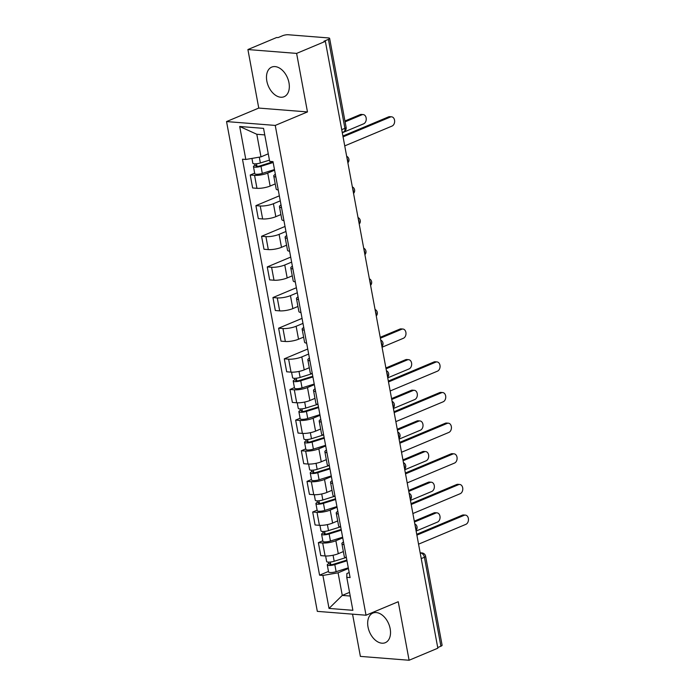 <?xml version="1.0" encoding="UTF-8"?>
<svg xmlns="http://www.w3.org/2000/svg" width="695" height="695" viewBox="0 0 695 695"><rect width="100%" height="100%" fill="white"/><g stroke="black" fill="none" stroke-linecap="round" stroke-linejoin="round"><path stroke-width="1.04" d="M390.173 628.758A16.055 10.416 -112.7 0 0 372.894 613.077A16.055 10.416 -112.7 0 0 368.02 627.003A16.055 10.416 -112.7 0 0 385.299 642.684A16.055 10.416 -112.7 0 0 390.173 628.758M288.981 82.792A16.055 10.416 -112.7 0 0 271.702 67.111A16.055 10.416 -112.7 0 0 266.828 81.037A16.055 10.416 -112.7 0 0 284.107 96.718A16.055 10.416 -112.7 0 0 288.981 82.792M352.556 614.154L360.384 656.393L409.094 660.25L437.841 648.2L325.364 41.352L296.617 53.402L247.907 49.545L258.757 108.073L226.544 121.573L317.32 611.365L366.03 615.223L275.246 125.421L307.468 111.93L296.617 53.402M247.907 49.545L276.653 37.504L278.078 37.608L282.552 35.732A4.118 0.99 -10.5 0 1 288.286 34.75L328.474 37.93A4.118 0.99 -10.5 0 1 329.63 38.39L346.119 127.359A4.118 0.99 169.5 0 1 344.911 128.332L328.422 39.363A4.118 0.99 -10.5 0 0 329.63 38.39M409.094 660.25L398.244 601.722L366.03 615.223M421.231 558.58L424.41 557.251A4.118 0.99 169.5 0 0 425.618 556.278L442.107 645.238A4.118 0.99 169.5 0 1 440.899 646.211L424.41 557.251A4.118 2.667 -112.7 0 0 420.84 553.098L420.206 553.046M437.72 647.549L440.899 646.211M328.422 39.363L323.948 41.24L325.364 41.352M274.594 170.206L267.731 173.081A9.469 2.285 169.5 0 1 254.561 175.349L250.226 175.01L252.633 187.971L256.959 188.31A9.469 2.285 -10.5 0 0 270.138 186.043L275.229 183.914M275.854 177.025A9.469 2.285 169.5 0 1 273.761 176.026A9.469 2.285 169.5 0 1 275.359 174.341M254.665 173.151L250.226 175.01M273.761 176.026L276.167 188.988A9.469 2.285 -10.5 0 0 278.261 189.987M280.276 200.846L273.413 203.722A9.469 2.285 169.5 0 1 260.234 205.989L255.908 205.642L258.305 218.604L262.64 218.951A9.469 2.285 -10.5 0 0 275.819 216.684L280.902 214.555M281.536 207.657A9.469 2.285 169.5 0 1 279.442 206.658A9.469 2.285 169.5 0 1 281.041 204.973M279.347 195.825L255.908 205.642M279.442 206.658L281.849 219.62A9.469 2.285 -10.5 0 0 283.942 220.619M285.949 231.487L279.095 234.363A9.469 2.285 169.5 0 1 265.916 236.63L261.581 236.283L263.987 249.244L268.313 249.592A9.469 2.285 -10.5 0 0 281.492 247.324L286.583 245.187M287.217 238.298A9.469 2.285 169.5 0 1 285.124 237.299A9.469 2.285 169.5 0 1 286.714 235.614M285.019 226.466L261.581 236.283M285.124 237.299L287.522 250.261A9.469 2.285 -10.5 0 0 289.615 251.26M291.631 262.119L284.768 264.995A9.469 2.285 169.5 0 1 271.589 267.262L267.262 266.923L269.66 279.885L273.995 280.224A9.469 2.285 -10.5 0 0 287.174 277.957L292.265 275.828M292.89 268.939A9.469 2.285 169.5 0 1 290.797 267.931A9.469 2.285 169.5 0 1 292.395 266.246M290.701 257.098L267.262 266.923M290.797 267.931L293.203 280.893A9.469 2.285 -10.5 0 0 295.297 281.901M297.312 292.76L290.449 295.636A9.469 2.285 169.5 0 1 277.27 297.903L272.944 297.556L275.342 310.517L279.677 310.865A9.469 2.285 -10.5 0 0 292.847 308.597L297.938 306.46M298.572 299.571A9.469 2.285 169.5 0 1 296.478 298.572A9.469 2.285 169.5 0 1 298.077 296.887M296.374 287.739L272.944 297.556M296.478 298.572L298.876 311.534A9.469 2.285 -10.5 0 0 300.97 312.533M302.985 323.392L296.131 326.268A9.469 2.285 169.5 0 1 282.952 328.535L278.617 328.196L281.023 341.158L285.35 341.497A9.469 2.285 -10.5 0 0 298.529 339.23L303.619 337.101M304.254 330.212A9.469 2.285 169.5 0 1 302.151 329.213A9.469 2.285 169.5 0 1 303.75 327.527M302.056 318.371L278.617 328.196M302.151 329.213L304.558 342.175A9.469 2.285 -10.5 0 0 306.651 343.174M308.667 354.033L301.804 356.909A9.469 2.285 169.5 0 1 288.625 359.176L284.298 358.829L286.696 371.79L291.031 372.138A9.469 2.285 -10.5 0 0 304.21 369.87L309.292 367.733M309.927 360.844A9.469 2.285 169.5 0 1 307.833 359.845A9.469 2.285 169.5 0 1 309.431 358.16M307.737 349.012L284.298 358.829M307.833 359.845L310.239 372.807A9.469 2.285 -10.5 0 0 312.333 373.806M314.34 384.665L307.485 387.541A9.469 2.285 169.5 0 1 294.306 389.808L289.971 389.469L292.378 402.431L296.704 402.77A9.469 2.285 -10.5 0 0 309.883 400.502L314.974 398.374M315.608 391.485A9.469 2.285 169.5 0 1 313.514 390.486A9.469 2.285 169.5 0 1 315.104 388.8M294.419 387.61L289.971 389.469M313.514 390.486L315.912 403.447A9.469 2.285 -10.5 0 0 318.006 404.447M320.021 415.306L313.158 418.182A9.469 2.285 169.5 0 1 299.988 420.449L295.653 420.101L298.051 433.063L302.386 433.411A9.469 2.285 -10.5 0 0 315.565 431.143L320.656 429.006M321.281 422.117A9.469 2.285 169.5 0 1 319.187 421.118A9.469 2.285 169.5 0 1 320.786 419.433M300.092 418.242L295.653 420.101M319.187 421.118L321.594 434.08A9.469 2.285 -10.5 0 0 323.688 435.079M325.703 445.947L318.84 448.814A9.469 2.285 169.5 0 1 305.661 451.081L301.335 450.742L303.732 463.704L308.067 464.043A9.469 2.285 -10.5 0 0 321.246 461.775L326.329 459.647M326.963 452.758A9.469 2.285 169.5 0 1 324.869 451.759A9.469 2.285 169.5 0 1 326.468 450.073M305.774 448.883L301.335 450.742M324.869 451.759L327.267 464.72A9.469 2.285 -10.5 0 0 329.369 465.72M331.376 476.579L324.522 479.454A9.469 2.285 169.5 0 1 311.343 481.722L307.008 481.383L309.414 494.345L313.74 494.684A9.469 2.285 -10.5 0 0 326.919 492.416L332.01 490.288M332.644 483.39A9.469 2.285 169.5 0 1 330.542 482.391A9.469 2.285 169.5 0 1 332.14 480.705M311.456 479.515L307.008 481.383M330.542 482.391L332.948 495.353A9.469 2.285 -10.5 0 0 335.042 496.352M337.058 507.22L330.195 510.095A9.469 2.285 169.5 0 1 317.016 512.363L312.689 512.015L315.087 524.977L319.422 525.324A9.469 2.285 -10.5 0 0 332.601 523.057L337.683 520.92M338.317 514.031A9.469 2.285 169.5 0 1 336.224 513.032A9.469 2.285 169.5 0 1 337.822 511.346M317.129 510.156L312.689 512.015M336.224 513.032L338.63 525.993A9.469 2.285 -10.5 0 0 340.724 526.992M342.731 537.852L335.876 540.727A9.469 2.285 169.5 0 1 322.697 542.995L318.362 542.656L320.769 555.618L325.104 555.957A9.469 2.285 -10.5 0 0 338.274 553.689L343.365 551.561M343.999 544.672A9.469 2.285 169.5 0 1 341.905 543.664A9.469 2.285 169.5 0 1 343.504 541.987M322.81 540.788L318.362 542.656M341.905 543.664L344.303 556.625A9.469 2.285 -10.5 0 0 346.397 557.633M264.76 134.908L256.811 134.274L260.99 156.862L268.27 153.812M260.99 156.862L245.813 159.476L239.697 126.481L263.553 128.367L269.669 161.362L273.005 161.631L350.098 577.58L346.762 577.319L352.878 610.314L329.022 608.429L322.906 575.434L338.083 572.819L342.27 595.407L350.228 596.032M245.813 159.476L242.477 159.207L319.57 575.165L322.906 575.434M226.544 121.573L275.246 125.421M258.757 108.073L307.468 111.93M349.55 592.357L342.27 595.407L329.022 608.429M348.412 568.493L338.083 572.819M346.762 577.319L346.892 573.514L349.168 572.558M328.483 571.429L319.57 575.165M239.697 126.481L256.811 134.274M342.904 136.003L388.54 116.882A4.735 3.414 -85.5 0 1 389.747 116.673L391.598 116.821A4.735 3.414 94.5 0 0 390.39 117.029L343.061 136.854M344.737 145.889L392.058 126.056A4.735 3.414 94.5 0 0 394.638 120.973A4.735 3.414 94.5 0 0 391.598 116.821M269.443 160.137L260.373 162.977A5.143 1.242 169.5 0 1 252.832 163.247L251.938 158.417M273.031 161.787L259.704 165.975A2.467 0.599 169.5 0 1 256.081 166.105A2.467 0.599 169.5 0 1 256.811 165.514L256.49 163.768M342.305 132.762L363.659 123.814A4.735 3.414 94.5 0 0 366.239 118.723A4.735 3.414 94.5 0 0 363.198 114.579A4.735 3.414 94.5 0 0 361.982 114.779L345.102 121.851M273.17 162.5L260.99 166.322A5.143 1.242 169.5 0 1 253.458 166.591A5.143 1.242 169.5 0 1 254.961 165.367L254.683 163.846M274.473 169.571L262.302 173.394A5.143 1.242 169.5 0 1 254.761 173.663L253.458 166.591M344.937 120.999L360.14 114.632A4.735 3.414 -85.5 0 1 361.348 114.432L363.198 114.579M256.968 166.392L256.811 165.514L254.961 165.367M388.331 381.095L433.967 361.973A4.735 3.414 -85.5 0 1 435.174 361.774L437.025 361.921A4.735 3.414 94.5 0 0 435.808 362.121L388.488 381.955M390.164 390.981L437.485 371.156A4.735 3.414 94.5 0 0 440.065 366.065A4.735 3.414 94.5 0 0 437.025 361.921M394.013 411.735L439.648 392.614A4.735 3.414 -85.5 0 1 440.856 392.414L442.698 392.553A4.735 3.414 94.5 0 0 441.49 392.762L394.169 412.587M395.846 421.622L443.167 401.797A4.735 3.414 94.5 0 0 445.747 396.706A4.735 3.414 94.5 0 0 442.698 392.553M399.686 442.368L445.321 423.246A4.735 3.414 -85.5 0 1 446.538 423.046L448.379 423.194A4.735 3.414 94.5 0 0 447.172 423.394L399.851 443.228M401.519 452.263L448.84 432.429A4.735 3.414 94.5 0 0 451.429 427.347A4.735 3.414 94.5 0 0 448.379 423.194M405.367 473.008L451.003 453.887A4.735 3.414 -85.5 0 1 452.21 453.687L454.061 453.835A4.735 3.414 94.5 0 0 452.845 454.035L405.524 473.86M407.201 482.895L454.521 463.07A4.735 3.414 94.5 0 0 457.101 457.979A4.735 3.414 94.5 0 0 454.061 453.835M411.049 503.649L456.676 484.528A4.735 3.414 -85.5 0 1 457.892 484.319L459.734 484.467A4.735 3.414 94.5 0 0 458.526 484.667L411.205 504.501M412.882 513.536L460.203 493.702A4.735 3.414 94.5 0 0 462.783 488.62A4.735 3.414 94.5 0 0 459.734 484.467M311.907 373.745L300.118 377.437A5.143 1.242 169.5 0 1 292.586 377.706L291.553 372.164M312.785 376.247L299.449 380.434A2.467 0.599 169.5 0 1 295.835 380.565A2.467 0.599 169.5 0 1 296.557 379.974L296.235 378.228M382.05 347.222L403.404 338.274A4.735 3.414 94.5 0 0 405.984 333.183A4.735 3.414 94.5 0 0 402.944 329.039A4.735 3.414 94.5 0 0 401.736 329.239L380.382 338.187M312.915 376.959L300.735 380.782A5.143 1.242 169.5 0 1 293.203 381.051A5.143 1.242 169.5 0 1 294.715 379.826L294.428 378.306M314.227 384.031L302.047 387.853A5.143 1.242 169.5 0 1 294.515 388.114L293.203 381.051M380.217 337.327L399.886 329.091A4.735 3.414 -85.5 0 1 401.093 328.891L402.944 329.039M296.722 380.843L296.557 379.974L294.715 379.826M317.589 404.377L305.791 408.078A5.143 1.242 169.5 0 1 298.259 408.347L297.234 402.805M318.458 406.888L305.131 411.066A2.467 0.599 169.5 0 1 301.508 411.197A2.467 0.599 169.5 0 1 302.238 410.615L301.908 408.868M387.732 377.854L409.086 368.906A4.735 3.414 94.5 0 0 411.666 363.824A4.735 3.414 94.5 0 0 408.625 359.671A4.735 3.414 94.5 0 0 407.409 359.871L386.055 368.819M318.597 407.6L306.417 411.414A5.143 1.242 169.5 0 1 298.876 411.683A5.143 1.242 169.5 0 1 300.388 410.467L300.11 408.947M319.9 414.663L307.729 418.486A5.143 1.242 169.5 0 1 300.188 418.755L298.876 411.683M385.899 367.968L405.567 359.732A4.735 3.414 -85.5 0 1 406.775 359.524L408.625 359.671M302.394 411.483L302.238 410.615L300.388 410.467M323.262 435.018L311.473 438.719A5.143 1.242 169.5 0 1 303.941 438.979L302.916 433.445M324.139 437.52L310.804 441.707A2.467 0.599 169.5 0 1 307.19 441.838A2.467 0.599 169.5 0 1 307.911 441.247L307.59 439.501M393.413 408.495L414.759 399.547A4.735 3.414 94.5 0 0 417.347 394.456A4.735 3.414 94.5 0 0 414.298 390.312A4.735 3.414 94.5 0 0 413.091 390.512L391.737 399.46M324.27 438.232L312.09 442.055A5.143 1.242 169.5 0 1 304.558 442.324A5.143 1.242 169.5 0 1 306.069 441.099L305.783 439.579M325.581 445.304L313.402 449.126A5.143 1.242 169.5 0 1 305.87 449.396L304.558 442.324M391.58 398.609L411.24 390.364A4.735 3.414 -85.5 0 1 412.456 390.164L414.298 390.312M308.076 442.124L307.911 441.247L306.069 441.099M328.943 465.65L317.155 469.351A5.143 1.242 169.5 0 1 309.614 469.62L308.589 464.078M329.821 468.161L316.486 472.339A2.467 0.599 169.5 0 1 312.863 472.47A2.467 0.599 169.5 0 1 313.593 471.888L313.271 470.141M399.086 439.127L420.44 430.179A4.735 3.414 94.5 0 0 423.02 425.097A4.735 3.414 94.5 0 0 419.98 420.944A4.735 3.414 94.5 0 0 418.764 421.144L397.41 430.092M329.951 468.873L317.771 472.687A5.143 1.242 169.5 0 1 310.239 472.956A5.143 1.242 169.5 0 1 311.742 471.74L311.464 470.22M331.263 475.945L319.083 479.759A5.143 1.242 169.5 0 1 311.551 480.028L310.239 472.956M397.253 429.241L416.922 421.005A4.735 3.414 -85.5 0 1 418.129 420.796L419.98 420.944M313.749 472.756L313.593 471.888L311.742 471.74M334.616 496.291L322.828 499.992A5.143 1.242 169.5 0 1 315.295 500.261L314.27 494.718M335.494 498.793L322.159 502.98A2.467 0.599 169.5 0 1 318.545 503.111A2.467 0.599 169.5 0 1 319.266 502.52L318.944 500.774M404.768 469.768L426.122 460.82A4.735 3.414 94.5 0 0 428.702 455.729A4.735 3.414 94.5 0 0 425.653 451.585A4.735 3.414 94.5 0 0 424.445 451.785L403.091 460.733M335.624 499.505L323.453 503.328A5.143 1.242 169.5 0 1 315.912 503.597A5.143 1.242 169.5 0 1 317.424 502.381L317.137 500.852M336.936 506.577L324.756 510.399A5.143 1.242 169.5 0 1 317.224 510.669L315.912 503.597M402.935 459.882L422.595 451.637A4.735 3.414 -85.5 0 1 423.811 451.437L425.653 451.585M319.431 503.397L319.266 502.52L317.424 502.381M340.298 526.932L328.509 530.624A5.143 1.242 169.5 0 1 320.977 530.893L319.943 525.351M341.176 529.434L327.84 533.621A2.467 0.599 169.5 0 1 324.226 533.743A2.467 0.599 169.5 0 1 324.947 533.161L324.626 531.414M410.441 500.4L431.795 491.452A4.735 3.414 94.5 0 0 434.375 486.37A4.735 3.414 94.5 0 0 431.334 482.217A4.735 3.414 94.5 0 0 430.127 482.426L408.773 491.374M341.306 530.146L329.126 533.968A5.143 1.242 169.5 0 1 321.594 534.229A5.143 1.242 169.5 0 1 323.106 533.013L322.819 531.493M342.618 537.218L330.438 541.031A5.143 1.242 169.5 0 1 322.906 541.301L321.594 534.229M408.617 490.514L428.276 482.278A4.735 3.414 -85.5 0 1 429.484 482.078L431.334 482.217M325.112 534.029L324.947 533.161L323.106 533.013M416.722 534.281L462.357 515.16A4.735 3.414 -85.5 0 1 463.565 514.96L465.415 515.108A4.735 3.414 94.5 0 0 464.199 515.308L416.878 535.133M418.555 544.168L465.876 524.343A4.735 3.414 94.5 0 0 468.456 519.252A4.735 3.414 94.5 0 0 465.415 515.108M345.98 557.564L334.182 561.265A5.143 1.242 169.5 0 1 326.65 561.534L325.625 555.991M346.848 560.074L333.522 564.253A2.467 0.599 169.5 0 1 329.899 564.383A2.467 0.599 169.5 0 1 330.629 563.801L330.299 562.047M416.123 531.041L437.476 522.093A4.735 3.414 94.5 0 0 440.057 517.002A4.735 3.414 94.5 0 0 437.016 512.858A4.735 3.414 94.5 0 0 435.8 513.058L414.446 522.006M346.987 560.778L334.808 564.601A5.143 1.242 169.5 0 1 327.276 564.87A5.143 1.242 169.5 0 1 328.778 563.654L328.5 562.125M348.291 567.85L336.119 571.672A5.143 1.242 169.5 0 1 328.579 571.942L327.276 564.87M414.29 521.154L433.958 512.91A4.735 3.414 -85.5 0 1 435.166 512.71L437.016 512.858M330.785 564.67L330.629 563.801L328.778 563.654M415.853 529.607A4.118 2.667 -112.7 0 0 415.836 527.826A4.118 2.667 -112.7 0 0 415.184 525.993M410.18 498.967A4.118 2.667 -112.7 0 0 410.163 497.186A4.118 2.667 -112.7 0 0 409.511 495.353M404.499 468.326A4.118 2.667 -112.7 0 0 404.481 466.553A4.118 2.667 -112.7 0 0 403.83 464.72M398.826 437.694A4.118 2.667 -112.7 0 0 398.808 435.913A4.118 2.667 -112.7 0 0 398.157 434.08M393.144 407.053A4.118 2.667 -112.7 0 0 393.127 405.272A4.118 2.667 -112.7 0 0 392.475 403.447M387.463 376.421A4.118 2.667 -112.7 0 0 387.445 374.64A4.118 2.667 -112.7 0 0 386.794 372.807M381.79 345.78A4.118 2.667 -112.7 0 0 381.772 343.999A4.118 2.667 -112.7 0 0 381.121 342.175M376.108 315.148A4.118 2.667 -112.7 0 0 376.091 313.367A4.118 2.667 -112.7 0 0 375.439 311.534M370.435 284.507A4.118 2.667 -112.7 0 0 370.418 282.726A4.118 2.667 -112.7 0 0 369.757 280.893M364.753 253.875A4.118 2.667 -112.7 0 0 364.736 252.094A4.118 2.667 -112.7 0 0 364.084 250.261M359.072 223.234A4.118 2.667 -112.7 0 0 359.054 221.453A4.118 2.667 -112.7 0 0 358.403 219.62M353.399 192.593A4.118 2.667 -112.7 0 0 353.381 190.812A4.118 2.667 -112.7 0 0 352.73 188.988M347.717 161.961A4.118 2.667 -112.7 0 0 347.7 160.18A4.118 2.667 -112.7 0 0 347.048 158.347M420.258 553.342L420.84 553.098A4.118 2.971 94.5 0 1 421.891 552.925L420.154 552.786M338.274 553.689L335.876 540.727M332.601 523.057L330.195 510.095M326.919 492.416L324.522 479.454M321.246 461.775L318.84 448.814M315.565 431.143L313.158 418.182M309.883 400.502L307.485 387.541M304.21 369.87L301.804 356.909M298.529 339.23L296.131 326.268M292.847 308.597L290.449 295.636M287.174 277.957L284.768 264.995M281.492 247.324L279.095 234.363M275.819 216.684L273.413 203.722M270.138 186.043L267.731 173.081M319.422 525.324L317.016 512.363M313.74 494.684L311.343 481.722M308.067 464.043L305.661 451.081M302.386 433.411L299.988 420.449M296.704 402.77L294.306 389.808M291.031 372.138L288.625 359.176M285.35 341.497L282.952 328.535M279.677 310.865L277.27 297.903M273.995 280.224L271.589 267.262M268.313 249.592L265.916 236.63M262.64 218.951L260.234 205.989M256.959 188.31L254.561 175.349M325.104 555.957L322.697 542.995M342.253 132.493L343.66 131.902A4.118 2.667 -112.7 0 0 344.911 128.332L341.732 129.661M390.39 117.029L388.54 116.882M260.373 162.977L259.287 157.157M262.302 173.394L260.99 166.322M360.14 114.632L361.982 114.779M435.808 362.121L433.967 361.973M441.49 392.762L439.648 392.614M447.172 423.394L445.321 423.246M452.845 454.035L451.003 453.887M458.526 484.667L456.676 484.528M300.118 377.437L298.998 371.417M302.047 387.853L300.735 380.782M399.886 329.091L401.736 329.239M305.791 408.078L304.679 402.058M307.729 418.486L306.417 411.414M405.567 359.732L407.409 359.871M311.473 438.719L310.361 432.69M313.402 449.126L312.09 442.055M411.24 390.364L413.091 390.512M317.155 469.351L316.034 463.33M319.083 479.759L317.771 472.687M416.922 421.005L418.764 421.144M322.828 499.992L321.716 493.963M324.756 510.399L323.453 503.328M422.595 451.637L424.445 451.785M328.509 530.624L327.388 524.603M330.438 541.031L329.126 533.968M428.276 482.278L430.127 482.426M464.199 515.308L462.357 515.16M334.182 561.265L333.07 555.236M336.119 571.672L334.808 564.601M433.958 512.91L435.8 513.058M347.865 162.769A4.118 4.118 0 0 0 346.657 156.253M353.546 193.401A4.118 4.118 0 0 0 352.339 186.886M359.228 224.042A4.118 4.118 0 0 0 358.021 217.526M364.901 254.674A4.118 4.118 0 0 0 363.693 248.167M370.583 285.315A4.118 4.118 0 0 0 369.375 278.799M376.256 315.947A4.118 4.118 0 0 0 375.048 309.44M381.937 346.588A4.118 4.118 0 0 0 380.73 340.072M387.619 377.229A4.118 4.118 0 0 0 386.411 370.713M393.292 407.861A4.118 4.118 0 0 0 392.084 401.345M398.973 438.502A4.118 4.118 0 0 0 397.766 431.986M404.646 469.134A4.118 4.118 0 0 0 403.439 462.618M410.328 499.774A4.118 4.118 0 0 0 409.12 493.259M416.01 530.407A4.118 4.118 0 0 0 414.802 523.9M425.618 556.278A4.118 4.118 0 0 0 421.891 552.925M343.66 131.902A4.118 4.118 0 0 0 346.119 127.359"/></g></svg>
